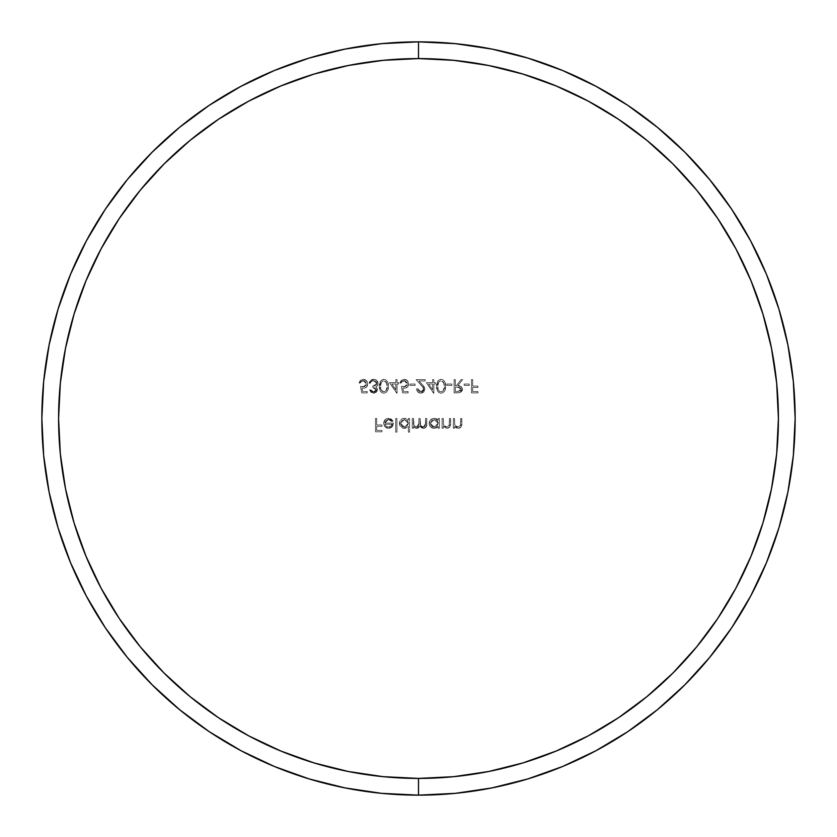 <?xml version="1.0" encoding="UTF-8"?>
<svg xmlns="http://www.w3.org/2000/svg" width="837" height="837" viewBox="0 0 837 837"><rect width="100%" height="100%" fill="white"/><g stroke="black" fill="none" stroke-linecap="round" stroke-linejoin="round"><path stroke-width="0.63" stroke-dasharray="4.18 3.14" d="M418.5 795.15A376.65 376.65 0 0 0 795.15 418.5A376.65 376.65 0 0 0 418.5 41.85A376.65 376.65 0 0 0 41.85 418.5A376.65 376.65 0 0 0 418.5 795.15M426.336 382.676L432.635 382.676L432.635 379.611L433.828 379.611L433.828 382.676L435.366 382.676L435.366 384.047L433.828 384.047L433.828 393.244L426.336 382.676L433.587 393.244L426.336 382.676L432.635 382.676L432.635 379.611L433.828 379.611L433.828 382.676L435.366 382.676L435.366 384.047L433.828 384.047L433.828 393.244L433.828 384.047L435.366 384.047L435.366 382.676L433.828 382.676L433.828 379.611L432.635 379.611L432.635 382.676L426.336 382.676L433.828 393.244L433.828 384.047L435.366 384.047L435.366 382.676L433.828 382.676L433.828 379.611L432.635 379.611L432.635 382.676L426.336 382.676M409.984 384.047L415.089 384.047L415.089 385.407L409.984 385.407L409.984 384.047L409.984 385.407L409.984 384.047L415.089 384.047L415.089 385.407L409.984 385.407L415.089 385.407L415.089 384.047L409.984 384.047L409.984 385.407L415.089 385.407L415.089 384.047L409.984 384.047M389.54 382.676L395.838 382.676L395.838 379.611L397.031 379.611L397.031 382.676L398.569 382.676L398.569 384.047L397.031 384.047L397.031 393.244L389.54 382.676L396.79 393.244L389.54 382.676L395.838 382.676L395.838 379.611L397.031 379.611L397.031 382.676L398.569 382.676L398.569 384.047L397.031 384.047L397.031 393.244L397.031 384.047L398.569 384.047L398.569 382.676L397.031 382.676L397.031 379.611L395.838 379.611L395.838 382.676L389.54 382.676L397.031 393.244L397.031 384.047L398.569 384.047L398.569 382.676L397.031 382.676L397.031 379.611L395.838 379.611L395.838 382.676L389.54 382.676M373.584 391.883L375.363 391.36L376.231 389.519L375.018 388.075L372.842 387.625L372.842 386.255L375.541 385.7L376.838 384.131L376.838 382.76L375.844 381.348L373.553 380.636L371.335 381.358L370.289 383.189L369.096 383.189L369.692 381.442L372.151 379.454L374.401 379.339L376.744 380.448L378.125 383.566L377.55 385.606L375.897 387.06L377.351 388.975L377.016 391.36L374.421 393.16L370.958 392.281L369.609 389.833L370.801 389.833L371.848 391.339L373.584 391.883L370.801 389.833L373.584 391.883L376.252 389.791L372.842 387.625L372.842 386.255L376.932 383.451L373.553 380.636L371.335 381.358L370.289 383.189L369.096 383.189L373.532 379.276C376.273 379.433 377.801 380.866 378.125 383.566L377.33 385.92L375.897 387.06L377.445 389.791L373.564 393.244L369.609 389.833L370.801 389.833L369.609 389.833L373.564 393.244L377.445 389.791L375.897 387.06L377.33 385.92L378.125 383.566C377.801 380.866 376.273 379.433 373.532 379.276L369.096 383.189L370.289 383.189L371.335 381.358L373.553 380.636L376.932 383.451L372.842 386.255L372.842 387.625L376.252 389.791L373.584 391.883L371.848 391.339L370.801 389.833L369.609 389.833L370.958 392.281L373.564 393.244L376.231 392.302L377.424 389.383L375.897 387.06L377.539 385.627L378.125 383.566L376.744 380.448L374.401 379.339L371.712 379.6L369.483 381.86L369.096 383.189L370.289 383.189L371.827 381.023L374.254 380.689L376.828 382.718L376.838 384.131L375.541 385.7L372.842 386.255L372.842 387.625L375.018 388.075L376.231 389.519L375.363 391.36L373.584 391.883M395.755 418.5L396.947 418.5L396.947 432.133L395.755 432.133L395.755 418.5L395.755 432.133L395.755 418.5L396.947 418.5L396.947 432.133L395.755 432.133L396.947 432.133L396.947 418.5L395.755 418.5L395.755 432.133L396.947 432.133L396.947 418.5L395.755 418.5M412.285 418.5L413.478 418.5L414.022 425.646L416.617 427.184L417.83 426.87L418.835 425.238L418.929 418.5L420.122 418.5L420.603 425.52L423.271 427.184L425.384 425.792L425.573 418.5L426.765 418.5L426.493 426.159L424.16 428.314L421.367 427.717L419.912 426.033L417.851 428.22L415.298 428.105L413.478 426.525L413.478 428.209L412.285 428.209L412.285 418.5L412.285 428.209L412.285 418.5L413.478 418.5L413.478 422.591C413.227 425.144 414.273 426.671 416.617 427.184L418.929 423.438L418.929 418.5L420.122 418.5L420.122 422.277C419.776 424.976 420.833 426.608 423.271 427.184L425.573 423.763L425.573 418.5L426.765 418.5L426.765 423.763C427.016 426.399 425.918 427.937 423.47 428.377L419.912 426.033L416.826 428.377L414.817 427.885L413.478 426.525L413.478 428.209L412.285 428.209L413.478 428.209L413.478 426.525L414.817 427.885L416.826 428.377L419.912 426.033L423.47 428.377C425.918 427.937 427.016 426.399 426.765 423.763L426.765 418.5L425.573 418.5L425.573 423.763L423.271 427.184C420.833 426.608 419.776 424.976 420.122 422.277L420.122 418.5L418.929 418.5L418.929 423.438L416.617 427.184C414.273 426.671 413.227 425.144 413.478 422.591L413.478 418.5L412.285 418.5L413.478 418.5L414.022 425.646L415.843 427.079L417.83 426.87L418.835 425.238L418.929 418.5L420.122 418.5L420.603 425.52L421.702 426.734L423.857 427.132L425.458 425.458L425.573 418.5L426.765 418.5L426.493 426.159L424.819 428.105L423.47 428.377L421.367 427.717L419.912 426.033L417.851 428.22L415.298 428.105L413.478 426.525L413.478 428.209L412.285 428.209L412.285 418.5M453.34 418.5L454.533 418.5L454.899 425.144L455.935 426.452L458.017 427.184L460.402 425.688L460.664 418.5L461.857 418.5L461.187 426.839L458.226 428.377L456.134 427.885L454.533 426.462L454.533 428.209L453.34 428.209L453.34 418.5L453.34 428.209L453.34 418.5L454.533 418.5L454.711 424.621L458.017 427.184L460.517 425.28L460.664 418.5L461.857 418.5L461.857 423.459C462.108 426.305 460.894 427.948 458.226 428.377L454.533 426.462L454.533 428.209L453.34 428.209L454.533 428.209L454.533 426.462L458.226 428.377C460.894 427.948 462.108 426.305 461.857 423.459L461.857 418.5L460.664 418.5L460.517 425.28L458.017 427.184L454.711 424.621L454.533 418.5L453.34 418.5L454.533 418.5L454.899 425.144L455.935 426.452L458.017 427.184L460.402 425.688L460.664 418.5L461.857 418.5L461.187 426.839L458.226 428.377L456.134 427.885L454.533 426.462L454.533 428.209L453.34 428.209L453.34 418.5M438.18 428.209L438.18 426.41L436.464 427.895L433.754 428.356L430.657 426.933L429.527 425.311L429.517 421.44L430.626 419.808L433.712 418.354L436.412 418.782L438.18 420.184L438.18 418.5L439.373 418.5L439.373 428.209L438.18 428.209L439.373 428.209L438.18 428.209L438.18 426.41L434.246 428.377C431.16 428.115 429.465 426.452 429.151 423.386C429.433 420.3 431.118 418.615 434.215 418.333L438.18 420.184L438.18 418.5L439.373 418.5L439.373 428.209L439.373 418.5L438.18 418.5L438.18 420.184L434.215 418.333C431.118 418.615 429.433 420.3 429.151 423.386C429.465 426.452 431.16 428.115 434.246 428.377L438.18 426.41L438.18 428.209L438.18 426.41L436.464 427.895L433.263 428.293L430.657 426.933L429.172 423.878L430.626 419.808L433.712 418.354L436.412 418.782L438.18 420.184L438.18 418.5L439.373 418.5L439.373 428.209L438.18 428.209M454.104 379.611L455.297 379.611L455.297 385.742L456.27 385.742L461.145 379.611L462.62 379.611L457.734 385.742L460.224 386.098L462.087 387.719L462.411 389.927L461.731 391.517L459.775 392.72L454.104 392.898L454.104 379.611L454.104 392.898L454.104 379.611L455.297 379.611L455.297 385.742L456.27 385.742L461.145 379.611L462.62 379.611L457.734 385.742C460.486 385.575 462.055 386.778 462.453 389.351L459.775 392.72L454.104 392.898L459.775 392.72L462.453 389.351C462.055 386.778 460.486 385.575 457.734 385.742L462.62 379.611L461.145 379.611L456.27 385.742L455.297 385.742L455.297 379.611L454.104 379.611L455.297 379.611L455.297 385.742L456.27 385.742L461.145 379.611L462.62 379.611L457.734 385.742L460.978 386.474L462.369 388.514L462.286 390.502L460.434 392.501L456.761 392.898L454.104 392.898L454.104 379.611M471.482 379.611L472.675 379.611L472.675 386.087L477.948 386.087L477.948 387.447L472.675 387.447L472.675 391.538L477.948 391.538L477.948 392.898L471.482 392.898L471.482 379.611L471.482 392.898L471.482 379.611L472.675 379.611L472.675 386.087L477.948 386.087L477.948 387.447L472.675 387.447L472.675 391.538L477.948 391.538L477.948 392.898L471.482 392.898L477.948 392.898L477.948 391.538L472.675 391.538L472.675 387.447L477.948 387.447L477.948 386.087L472.675 386.087L472.675 379.611L471.482 379.611L471.482 392.898L477.948 392.898L477.948 391.538L472.675 391.538L472.675 387.447L477.948 387.447L477.948 386.087L472.675 386.087L472.675 379.611L471.482 379.611M375.489 418.5L376.681 418.5L376.681 424.976L381.965 424.976L381.965 426.336L376.681 426.336L376.681 430.427L381.965 430.427L381.965 431.787L375.489 431.787L375.489 418.5L375.489 431.787L375.489 418.5L376.681 418.5L376.681 424.976L381.965 424.976L381.965 426.336L376.681 426.336L376.681 430.427L381.965 430.427L381.965 431.787L375.489 431.787L381.965 431.787L381.965 430.427L376.681 430.427L376.681 426.336L381.965 426.336L381.965 424.976L376.681 424.976L376.681 418.5L375.489 418.5L375.489 431.787L381.965 431.787L381.965 430.427L376.681 430.427L376.681 426.336L381.965 426.336L381.965 424.976L376.681 424.976L376.681 418.5L375.489 418.5M464.158 384.047L469.264 384.047L469.264 385.407L464.158 385.407L464.158 384.047L464.158 385.407L464.158 384.047L469.264 384.047L469.264 385.407L464.158 385.407L469.264 385.407L469.264 384.047L464.158 384.047L464.158 385.407L469.264 385.407L469.264 384.047L464.158 384.047M446.78 384.047L451.886 384.047L451.886 385.407L446.78 385.407L446.78 384.047L446.78 385.407L446.78 384.047L451.886 384.047L451.886 385.407L446.78 385.407L451.886 385.407L451.886 384.047L446.78 384.047L446.78 385.407L451.886 385.407L451.886 384.047L446.78 384.047M442.093 418.5L443.286 418.5L443.662 425.144L444.698 426.452L446.77 427.184L449.155 425.688L449.417 418.5L450.609 418.5L449.95 426.839L446.979 428.377L443.286 426.462L443.286 428.209L442.093 428.209L442.093 418.5L442.093 428.209L442.093 418.5L443.286 418.5L443.474 424.621L446.77 427.184L449.281 425.28L449.417 418.5L450.609 418.5L450.609 423.459C450.861 426.305 449.657 427.948 446.979 428.377L443.286 426.462L443.286 428.209L442.093 428.209L443.286 428.209L443.286 426.462L446.979 428.377C449.657 427.948 450.861 426.305 450.609 423.459L450.609 418.5L449.417 418.5L449.281 425.28L446.77 427.184L443.474 424.621L443.286 418.5L442.093 418.5L443.286 418.5L443.662 425.144L444.698 426.452L446.77 427.184L449.155 425.688L449.417 418.5L450.609 418.5L449.95 426.839L446.979 428.377L443.286 426.462L443.286 428.209L442.093 428.209L442.093 418.5M361.772 392.898L360.412 386.255L364.545 386.767L366.491 384.612L365.57 381.62L363.833 380.699L362.023 380.856L360.245 383.022L359.052 383.022L360.349 380.343L363.101 379.276L366.439 380.594L367.736 383.953L366.585 387.05L364.398 388.232L361.992 388.044L362.703 391.538L367.223 391.538L367.223 392.898L361.772 392.898L367.223 392.898L361.772 392.898L360.412 386.255L363.342 386.935L366.543 384.005L363.174 380.636L360.245 383.022L359.052 383.022L363.101 379.276C365.978 379.496 367.527 381.055 367.736 383.953C367.579 386.621 366.187 388.065 363.551 388.305L361.992 388.044L362.703 391.538L367.223 391.538L367.223 392.898L367.223 391.538L362.703 391.538L361.992 388.044L363.551 388.305C366.187 388.065 367.579 386.621 367.736 383.953C367.527 381.055 365.978 379.496 363.101 379.276L359.052 383.022L360.245 383.022L363.174 380.636L366.543 384.005L363.342 386.935L360.412 386.255L361.772 392.898L360.412 386.255L364.545 386.767L366.491 384.612L365.57 381.62L363.833 380.699L362.023 380.856L360.245 383.022L359.052 383.022L360.349 380.343L363.101 379.276L366.439 380.594L367.736 383.953L366.585 387.05L364.398 388.232L361.992 388.044L362.703 391.538L367.223 391.538L367.223 392.898L361.772 392.898M408.362 432.133L408.362 426.326L405.579 428.251L402.492 428.021L399.72 425.311L399.354 422.884L400.818 419.808L402.451 418.699L405.526 418.437L408.362 420.184L408.362 418.5L409.555 418.5L409.555 432.133L408.362 432.133L409.555 432.133L408.362 432.133L408.362 426.326L404.438 428.377C401.352 428.115 399.657 426.452 399.333 423.386C399.626 420.3 401.31 418.615 404.397 418.333L408.362 420.184L408.362 418.5L409.555 418.5L409.555 432.133L409.555 418.5L408.362 418.5L408.362 420.184L404.397 418.333C401.31 418.615 399.626 420.3 399.333 423.386C399.657 426.452 401.352 428.115 404.438 428.377L408.362 426.326L408.362 432.133L408.362 426.326L405.579 428.251L402.492 428.021L399.72 425.311L399.699 421.44L402.451 418.699L405.526 418.437L408.362 420.184L408.362 418.5L409.555 418.5L409.555 432.133L408.362 432.133M388.399 419.525L385.867 420.551L384.853 423.103L393.547 423.103L391.716 427.288L389.142 428.356L386.453 427.937L384.298 425.845L383.66 423.323L385.041 419.766L386.631 418.657L391.193 419.002L393.034 421.011L391.978 421.566L390.471 420.048L388.399 419.525L391.978 421.566L388.399 419.525L384.853 423.103L393.547 423.103L392.49 426.472L388.577 428.377L384.779 426.567L383.66 423.323C383.89 420.247 385.522 418.584 388.546 418.333L393.034 421.011L391.978 421.566L393.034 421.011L388.546 418.333C385.522 418.584 383.89 420.247 383.66 423.323L384.779 426.567L388.577 428.377L392.49 426.472L393.547 423.103L384.853 423.103L388.399 419.525L390.471 420.048L391.978 421.566L393.034 421.011L391.193 419.002L386.631 418.657L385.041 419.766L383.66 423.323L384.298 425.845L386.453 427.937L389.142 428.356L391.716 427.288L393.547 423.103L384.853 423.103L385.867 420.551L388.399 419.525M383.764 379.276L385.972 379.935L387.489 381.693L388.347 386.255L387.489 390.816L385.972 392.574L383.764 393.244L381.567 392.574L380.092 390.806L379.318 386.255L380.427 381.128L383.764 379.276C380.416 380.155 378.931 382.488 379.318 386.255C378.931 382.488 380.416 380.155 383.764 379.276C387.154 380.144 388.682 382.467 388.347 386.255C388.682 390.042 387.154 392.375 383.764 393.244C380.406 392.354 378.931 390.021 379.318 386.255C378.931 390.021 380.406 392.354 383.764 393.244C387.154 392.375 388.682 390.042 388.347 386.255C388.682 382.467 387.154 380.144 383.764 379.276L385.972 379.935L387.489 381.693L388.347 386.255L387.489 390.816L385.972 392.574L383.764 393.244L381.567 392.574L380.092 390.806L379.318 386.255L380.427 381.128L383.764 379.276M402.66 392.898L401.3 386.255L405.432 386.767L407.378 384.612L407.19 382.708L404.71 380.699L402.9 380.856L401.122 383.022L399.929 383.022L401.226 380.343L403.989 379.276L407.326 380.594L408.623 383.953L407.473 387.05L405.275 388.232L402.869 388.044L403.591 391.538L408.111 391.538L408.111 392.898L402.66 392.898L408.111 392.898L402.66 392.898L401.3 386.255L404.219 386.935L407.431 384.005L404.051 380.636L401.122 383.022L399.929 383.022L403.989 379.276C406.866 379.496 408.414 381.055 408.623 383.953C408.466 386.621 407.075 388.065 404.438 388.305L402.869 388.044L403.591 391.538L408.111 391.538L408.111 392.898L408.111 391.538L403.591 391.538L402.869 388.044L404.438 388.305C407.075 388.065 408.466 386.621 408.623 383.953C408.414 381.055 406.866 379.496 403.989 379.276L399.929 383.022L401.122 383.022L404.051 380.636L407.431 384.005L404.219 386.935L401.3 386.255L402.66 392.898L401.3 386.255L405.432 386.767L407.378 384.612L407.19 382.708L404.71 380.699L402.9 380.856L401.122 383.022L399.929 383.022L401.226 380.343L403.989 379.276L407.326 380.594L408.623 383.953L407.473 387.05L405.275 388.232L402.869 388.044L403.591 391.538L408.111 391.538L408.111 392.898L402.66 392.898M420.896 391.883L423.553 390.251L423.543 387.991L416.115 379.611L425.144 379.611L425.144 380.981L418.96 380.981L424.097 386.673L424.914 388.588L423.804 392.124L420.959 393.244L417.862 391.946L416.627 388.818L417.82 388.818L418.709 391.005L420.896 391.883L417.82 388.818L420.896 391.883L423.784 389.184L421.273 385.114L416.115 379.611L425.144 379.611L425.144 380.981L418.96 380.981L422.287 384.528L424.976 389.289L420.959 393.244C418.291 392.992 416.847 391.507 416.627 388.818L417.82 388.818L416.627 388.818C416.847 391.507 418.291 392.992 420.959 393.244L424.976 389.289L422.287 384.528L418.96 380.981L425.144 380.981L425.144 379.611L416.115 379.611L421.273 385.114L423.784 389.184L420.896 391.883L418.709 391.005L417.82 388.818L416.627 388.818L417.862 391.946L420.959 393.244L423.804 392.124L424.914 388.588L424.097 386.673L418.96 380.981L425.144 380.981L425.144 379.611L416.115 379.611L423.543 387.991L423.553 390.251L420.896 391.883M441.005 379.276L443.212 379.935L444.729 381.693L445.587 386.255L444.719 390.816L443.212 392.574L441.005 393.244L438.808 392.574L437.332 390.806L436.558 386.255L437.667 381.128L441.005 379.276C437.657 380.155 436.171 382.488 436.558 386.255C436.171 382.488 437.657 380.155 441.005 379.276C444.384 380.144 445.922 382.467 445.587 386.255C445.922 390.042 444.384 392.375 441.005 393.244C437.646 392.354 436.161 390.021 436.558 386.255C436.161 390.021 437.646 392.354 441.005 393.244C444.384 392.375 445.922 390.042 445.587 386.255C445.922 382.467 444.384 380.144 441.005 379.276L443.212 379.935L444.729 381.693L445.587 386.255L444.719 390.816L443.212 392.574L441.005 393.244L438.808 392.574L437.332 390.806L436.558 386.255L437.667 381.128L441.005 379.276M457.787 391.538L460.936 390.45L460.936 388.222L459.419 387.228L455.297 387.112L455.297 391.538L457.787 391.538L455.297 391.538L457.787 391.538L461.26 389.351L457.787 391.538L460.936 390.45L461.26 389.351L457.724 387.092L461.26 389.351L460.936 388.222L459.419 387.228L455.297 387.112L457.724 387.092L455.297 387.112L455.297 391.538L455.297 387.112L455.297 391.538L457.787 391.538M438.18 423.334L437.04 420.592L434.257 419.525L431.505 420.634L430.344 423.365L431.505 426.096L434.267 427.184L437.04 426.085L438.18 423.334L434.267 427.184L438.18 423.334L434.257 419.525L438.18 423.334L437.897 421.848L436.328 420.08L434.257 419.525L430.344 423.365L434.257 419.525L431.505 420.634L430.344 423.365L434.267 427.184L430.344 423.365L430.438 424.233L432.771 426.912L436.443 426.567L438.18 423.334M408.362 423.334L407.221 420.592L404.438 419.525L401.687 420.634L400.525 423.365L401.697 426.096L404.449 427.184L407.232 426.085L408.362 423.334L404.449 427.184L408.362 423.334L404.438 419.525L408.362 423.334L408.079 421.848L406.52 420.08L404.438 419.525L400.525 423.365L404.438 419.525L401.687 420.634L400.525 423.365L404.449 427.184L400.525 423.365L400.63 424.233L402.963 426.912L406.636 426.567L408.362 423.334M392.354 424.296L391.036 426.42L388.64 427.184L386.139 426.274L384.978 424.296L392.354 424.296L384.978 424.296L392.354 424.296L388.64 427.184L386.139 426.274L384.978 424.296L386.139 426.274L388.64 427.184L392.354 424.296L384.978 424.296L386.139 426.274L388.64 427.184L391.036 426.42L392.354 424.296M383.806 391.883L386.014 390.774L387.154 386.255L386.16 381.923L383.806 380.636L381.473 381.871L380.511 386.255L381.023 389.843L383.806 391.883C381.243 391.078 380.144 389.205 380.511 386.255C380.144 389.205 381.243 391.078 383.806 391.883C386.338 391.067 387.458 389.184 387.154 386.255C387.458 389.184 386.338 391.067 383.806 391.883L386.014 390.774L387.154 386.255L386.652 382.917L387.154 386.255L386.652 382.917L383.806 380.636L386.652 382.917L386.16 381.923L383.806 380.636C381.243 381.442 380.144 383.315 380.511 386.255C380.144 383.315 381.243 381.442 383.806 380.636L381.473 381.871L380.511 386.255L381.023 389.843L383.806 391.883M395.838 384.047L395.838 389.812L391.883 384.047L395.838 384.047L391.883 384.047L395.838 384.047L395.838 389.812L391.883 384.047L395.838 389.812L395.838 384.047L391.883 384.047L395.838 389.812L395.838 384.047M432.635 384.047L432.635 389.812L428.68 384.047L432.635 384.047L428.68 384.047L432.635 384.047L432.635 389.812L428.68 384.047L432.635 389.812L432.635 384.047L428.68 384.047L432.635 389.812L432.635 384.047M441.036 391.883L443.254 390.774L444.395 386.255L443.401 381.923L441.036 380.636L438.703 381.871L437.751 386.255L438.264 389.843L439.341 391.287L441.036 391.883C438.473 391.078 437.385 389.205 437.751 386.255C437.385 389.205 438.473 391.078 441.036 391.883C443.579 391.067 444.698 389.184 444.395 386.255C444.698 389.184 443.579 391.067 441.036 391.883L443.254 390.774L444.395 386.255L443.892 382.917L444.395 386.255L443.892 382.917L441.036 380.636L443.892 382.917L443.401 381.923L441.036 380.636C438.473 381.442 437.385 383.315 437.751 386.255C437.385 383.315 438.473 381.442 441.036 380.636L438.703 381.871L437.751 386.255L438.264 389.843L439.341 391.287L441.036 391.883"/><path stroke-width="1.26" d="M418.5 41.85L418.5 58.59A359.91 359.91 0 0 1 778.41 418.5A359.91 359.91 0 0 1 418.5 778.41L418.5 795.15A376.65 376.65 0 0 0 795.15 418.5A376.65 376.65 0 0 0 418.5 41.85A376.65 376.65 0 0 1 795.15 418.5A376.65 376.65 0 0 1 418.5 795.15L455.422 793.34L491.978 787.91L527.833 778.933L562.642 766.483L596.049 750.674L627.76 731.674L657.443 709.65L684.833 684.833L709.65 657.443L731.674 627.76L750.674 596.049L766.483 562.642L778.933 527.833L787.91 491.978L793.34 455.422L795.15 418.5L793.34 381.578L787.91 345.022L778.933 309.167L766.483 274.358L750.674 240.951L731.674 209.24L709.65 179.557L684.833 152.167L657.443 127.35L627.76 105.326L596.049 86.326L562.642 70.517L527.833 58.067L491.978 49.09L455.422 43.66L418.5 41.85L381.578 43.66L345.022 49.09L309.167 58.067L274.358 70.517L240.951 86.326L209.24 105.326L179.557 127.35L152.167 152.167L127.35 179.557L105.326 209.24L86.326 240.951L70.517 274.358L58.067 309.167L49.09 345.022L43.66 381.578L41.85 418.5L43.66 455.422L49.09 491.978L58.067 527.833L70.517 562.642L86.326 596.049L105.326 627.76L127.35 657.443L152.167 684.833L179.557 709.65L209.24 731.674L240.951 750.674L274.358 766.483L309.167 778.933L345.022 787.91L381.578 793.34L418.5 795.15A376.65 376.65 0 0 1 41.85 418.5A376.65 376.65 0 0 1 418.5 41.85A376.65 376.65 0 0 0 41.85 418.5A376.65 376.65 0 0 0 418.5 795.15L418.5 778.41L453.78 776.673L488.714 771.494L522.979 762.915L556.228 751.009L588.16 735.911L618.459 717.759L646.823 696.719L672.99 672.99L696.719 646.823L717.759 618.459L735.911 588.16L751.009 556.228L762.915 522.979L771.494 488.714L776.673 453.78L778.41 418.5L776.673 383.22L771.494 348.286L762.915 314.021L751.009 280.772L735.911 248.84L717.759 218.541L696.719 190.177L672.99 164.01L646.823 140.281L618.459 119.241L588.16 101.089L556.228 85.991L522.979 74.085L488.714 65.506L453.78 60.327L418.5 58.59L383.22 60.327L348.286 65.506L314.021 74.085L280.772 85.991L248.84 101.089L218.541 119.241L190.177 140.281L164.01 164.01L140.281 190.177L119.241 218.541L101.089 248.84L85.991 280.772L74.085 314.021L65.506 348.286L60.327 383.22L58.59 418.5L60.327 453.78L65.506 488.714L74.085 522.979L85.991 556.228L101.089 588.16L119.241 618.459L140.281 646.823L164.01 672.99L190.177 696.719L218.541 717.759L248.84 735.911L280.772 751.009L314.021 762.915L348.286 771.494L383.22 776.673L418.5 778.41A359.91 359.91 0 0 1 58.59 418.5A359.91 359.91 0 0 1 418.5 58.59L418.5 41.85"/></g></svg>
